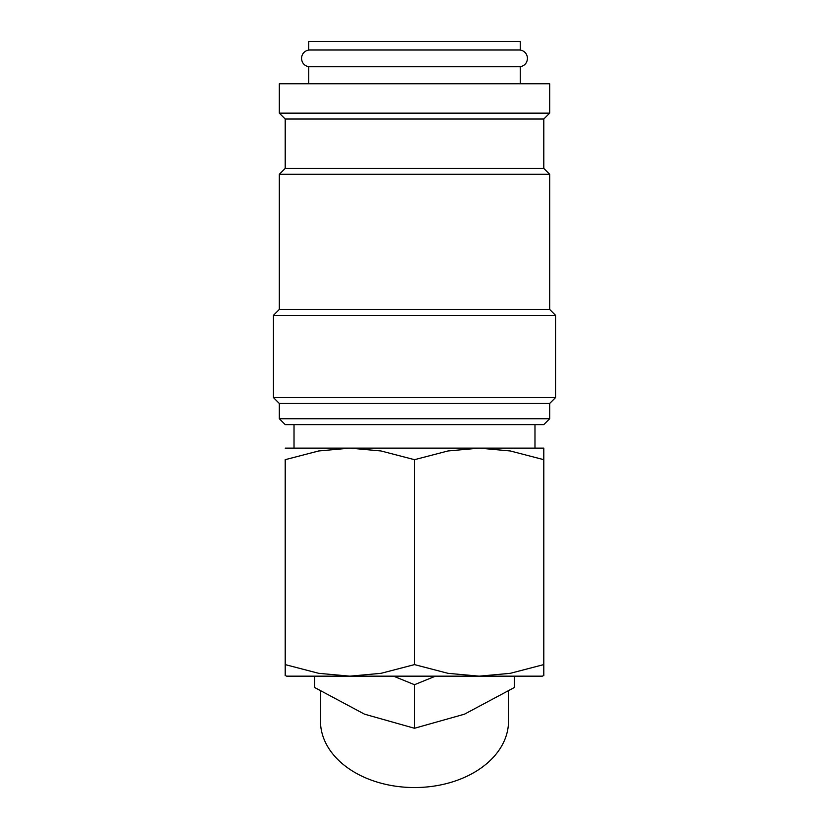 <?xml version="1.0" encoding="UTF-8"?>
<svg xmlns="http://www.w3.org/2000/svg" width="829" height="829" viewBox="0 0 829 829"><rect width="100%" height="100%" fill="white"/><g stroke="black" fill="none" stroke-linecap="round" stroke-linejoin="round"><path stroke-width="1.24" d="M308.72 66.745C304.264 65.719 301.86 62.931 301.518 58.372C301.86 53.823 304.264 51.035 308.72 50.009L520.28 50.009C524.736 51.035 527.14 53.823 527.482 58.372C527.14 62.931 524.736 65.719 520.28 66.745L308.72 66.745L308.72 83.76M549.668 113.148L549.668 83.76L279.332 83.76L279.332 113.148L549.668 113.148L543.793 119.024L285.207 119.024L285.207 168.391L279.332 174.266L279.332 309.435L273.456 315.321L273.456 397.588L555.544 397.588L555.544 315.321L273.456 315.321M414.5 418.749L279.332 418.749L285.207 424.624L543.793 424.624L549.668 418.749L414.5 418.749M555.544 397.588L549.668 403.474L279.332 403.474L279.332 418.749M543.793 119.024L543.793 168.391L549.668 174.266L549.668 309.435L279.332 309.435M549.668 174.266L279.332 174.266M543.793 168.391L285.207 168.391M285.207 675.428L286.596 676.163L479.141 676.163L448.002 673.324L414.5 664.609L380.998 673.324L349.859 676.163L318.709 673.324L285.207 664.609C285.207 680.07 285.207 680.07 285.207 664.589L285.207 459.68L318.709 450.966L349.859 448.137L543.793 448.137M285.207 448.137L349.859 448.137L380.998 450.966L414.5 459.68L448.002 450.966L479.141 448.137L510.291 450.966L543.793 459.68C543.793 444.22 543.793 444.22 543.793 459.701L543.793 664.609C543.793 680.07 543.793 680.07 543.793 664.589L510.291 673.324L479.141 676.163L542.404 676.163L543.793 675.428M508.529 691.21L508.529 721.064A94.029 66.486 180 0 1 414.5 787.55A94.029 66.486 180 0 1 320.471 721.064L320.471 691.21M514.405 676.163L514.405 687.479L464.458 714.183L414.5 728.266L364.542 714.183L314.595 687.479L314.595 676.163M308.72 50.009L308.72 41.45L520.28 41.45L520.28 50.009M393.547 676.163L414.5 684.713L435.453 676.163M414.5 684.713L414.5 728.266M285.207 459.701C285.207 444.22 285.207 444.22 285.207 459.701M414.5 664.609L414.5 459.68M279.332 403.474L273.456 397.588M285.207 119.024L279.332 113.148M294.026 424.624L294.026 448.137M534.974 424.624L534.974 448.137M520.28 66.745L520.28 83.76M549.668 309.435L555.544 315.321M549.668 403.474L549.668 418.749"/></g></svg>
